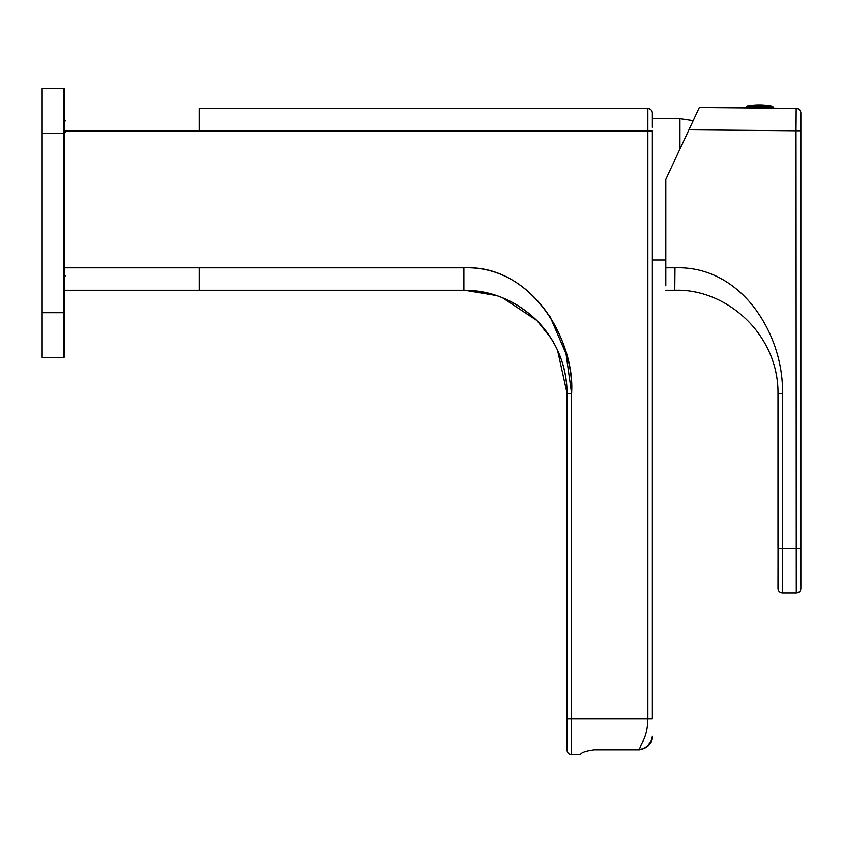 <?xml version="1.0" encoding="UTF-8"?>
<svg xmlns="http://www.w3.org/2000/svg" width="843" height="843" viewBox="0 0 843 843"><rect width="100%" height="100%" fill="white"/><g stroke="black" fill="none" stroke-linecap="round" stroke-linejoin="round"><path stroke-width="1.26" d="M199.18 108.557L647.856 108.557L199.18 108.557L199.18 130.992L64.584 130.992L199.18 130.992L199.18 108.557M502.407 297.716L536.865 320.488C516.453 300.719 492.122 290.645 463.903 290.266L463.903 267.832L199.18 267.832L199.18 290.266L64.584 290.266L463.903 290.266L199.18 290.266L199.18 267.832L64.584 267.832L463.903 267.832C530.047 265.313 573.872 334.945 571.575 393.46L571.575 718.742L647.856 718.742L647.856 130.992L199.18 130.992L647.856 130.992L647.856 108.557A4.489 4.489 0 0 1 652.345 113.036L652.345 118.294L652.345 113.036A4.489 4.489 0 0 0 647.856 108.557L647.856 130.992L652.345 130.992L652.345 321.668L652.345 130.992L647.856 130.992L647.856 718.742L652.345 718.742L652.345 321.668L652.345 718.742M557.508 350.014L567.097 393.46L571.575 393.46C575.337 340.214 531.153 264.291 463.903 267.832L463.903 290.266C490.984 290.182 515.305 300.256 536.865 320.488C556.549 340.72 566.633 365.051 567.097 393.46L567.097 750.154A4.489 4.489 0 0 0 571.575 754.633A4.489 4.489 0 0 1 567.097 750.154A4.489 4.489 0 0 0 571.575 754.633L571.575 718.742L567.097 718.742L567.097 750.154A4.489 4.489 0 0 0 571.575 754.633L580.542 754.633L571.575 754.633L571.575 718.742L647.856 718.742C647.74 728.795 645.58 737.256 641.386 744.127C645.548 737.372 647.709 728.91 647.856 718.742M567.097 393.46L571.575 393.46L571.575 718.742L567.097 718.742L567.097 393.46C566.854 365.662 556.78 341.341 536.865 320.488L551.333 338.644M464.683 290.266L496.643 295.598M652.345 314.945L652.345 337.379L652.345 314.945M580.564 754.359C581.396 752.451 585.948 750.934 594.231 749.827C585.948 750.934 581.396 752.451 580.564 754.359L580.564 754.359C581.396 752.451 585.948 750.934 594.231 749.827L639.194 749.827L641.386 744.127L639.194 749.827C648.478 747.056 652.861 742.546 652.345 736.276L651.66 740.175L646.412 747.404L639.637 749.817M594.231 749.827L639.384 749.827M639.194 749.827C647.424 748.352 651.808 743.832 652.345 736.276M647.856 108.557A4.489 4.489 0 0 1 652.345 113.036A4.489 4.489 0 0 0 647.856 108.557M549.889 316.209L566.022 353.712L571.575 393.46M679.943 149.042L679.943 118.652L652.345 118.652L652.345 127.304M42.15 357.569L63.699 357.379L42.15 357.569L42.15 88.367L63.699 88.547L42.15 88.367M64.584 312.7L63.699 312.7L63.699 88.547A0.896 0.896 0 0 1 64.584 89.453L64.584 356.484A0.896 0.896 0 0 1 63.699 357.379L63.699 312.7L42.15 312.7M694.579 117.662L693.188 120.644L679.943 118.652M771.998 107.546L699.311 107.504L688.994 129.643M665.801 267.832L665.801 179.369L688.9 129.843L796.013 130.781L796.277 593.114L782.452 593.114L782.494 393.46C783.674 334.313 741.587 265.292 674.969 267.832L665.801 267.832L665.801 285.777M674.969 267.832L674.769 290.266L665.801 290.266L674.769 290.266C726.466 288.432 778.489 334.344 777.973 393.46L777.973 548.245L800.46 548.245L800.85 588.625L800.85 112.836C800.587 110.127 799.111 108.631 796.403 108.347L699.311 107.504L688.9 129.843M745.644 107.904L774.359 108.157M800.618 112.836C800.365 110.127 798.879 108.631 796.171 108.347L796.013 130.781L800.46 130.781L800.85 112.836M778.194 393.46L777.973 588.625C778.237 591.354 779.733 592.85 782.452 593.114M800.46 130.781L800.85 588.625C800.587 591.354 799.09 592.85 796.361 593.114L796.277 593.114C799.006 592.85 800.492 591.354 800.766 588.625C800.492 591.354 799.006 592.85 796.277 593.114M748.552 106.018A67.303 59.063 -89.5 0 1 759.817 104.89A67.303 67.303 0 0 0 746.982 106.007L772.62 106.229A67.303 67.303 0 0 0 759.817 104.89M763.842 108.062L762.03 108.052M64.584 133.226L42.15 133.226M63.699 357.379A0.896 0.896 0 0 0 64.584 356.484M63.699 88.547A0.896 0.896 0 0 1 64.584 89.453M777.973 393.46L782.494 393.46M652.345 259.981L665.801 259.981M65.469 132.098L64.584 132.994M65.469 120.897L64.584 120.001M65.469 275.672L64.584 276.567M773.695 108.146L772.62 106.229M745.886 107.314L746.982 106.007"/></g></svg>
